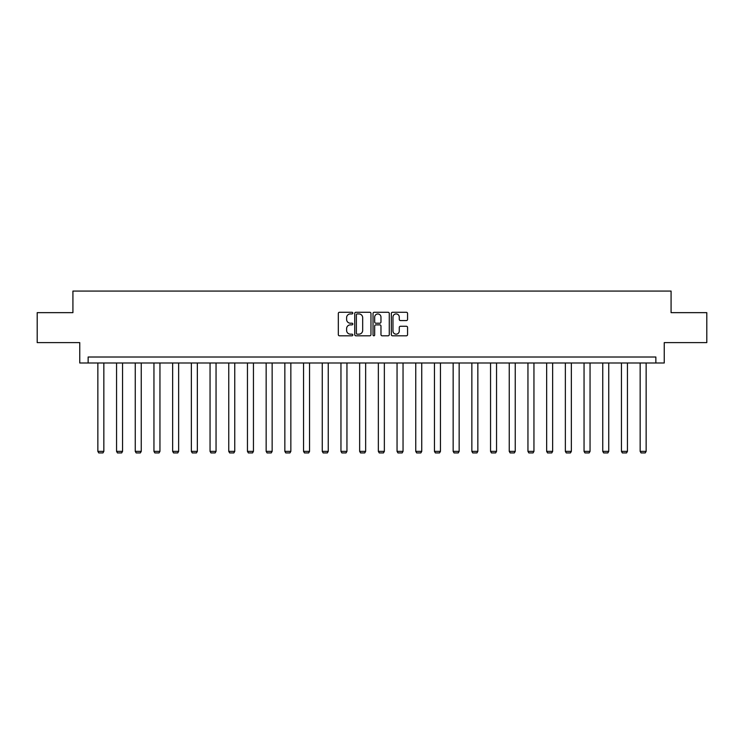 <?xml version="1.0" encoding="UTF-8"?>
<svg xmlns="http://www.w3.org/2000/svg" width="744" height="744" viewBox="0 0 744 744"><rect width="100%" height="100%" fill="white"/><g stroke="black" fill="none" stroke-linecap="round" stroke-linejoin="round"><path stroke-width="1.12" d="M352.823 313.094A0.828 0.828 0 0 0 351.996 312.275L339.497 312.275A1.181 1.181 0 0 0 338.315 313.447L338.315 334.633A1.181 1.181 0 0 0 339.497 335.804L351.996 335.804A0.828 0.828 0 0 0 352.823 334.986A0.828 0.828 0 0 0 351.996 334.158L350.377 334.158A3.767 3.767 0 0 1 346.611 330.392L346.611 328.625A3.767 3.767 0 0 1 350.377 324.868L351.996 324.868A0.828 0.828 0 0 0 352.823 324.04A0.828 0.828 0 0 0 351.996 323.212L350.377 323.212A3.767 3.767 0 0 1 346.611 319.455L346.611 317.688A3.767 3.767 0 0 1 350.377 313.922L351.996 313.922A0.828 0.828 0 0 0 352.823 313.094M406.382 320.571A1.181 1.181 0 0 0 407.563 319.39L407.563 313.447A1.181 1.181 0 0 0 406.382 312.275L392.507 312.275A1.181 1.181 0 0 0 391.325 313.447L391.325 334.633A1.181 1.181 0 0 0 392.507 335.804L406.382 335.804A1.181 1.181 0 0 0 407.563 334.633L407.563 327.453A1.181 1.181 0 0 0 406.382 326.272L400.449 326.272A1.181 1.181 0 0 0 399.268 327.453L399.268 331.015A3.143 3.143 0 0 1 396.124 334.158A3.143 3.143 0 0 1 392.972 331.015L392.972 317.065A3.143 3.143 0 0 1 396.124 313.922A3.143 3.143 0 0 1 399.268 317.065L399.268 319.39A1.181 1.181 0 0 0 400.449 320.571L406.382 320.571M655.855 362.998L664.243 362.998L664.243 342.621L706.8 342.621L706.8 312.647L671.079 312.647L671.079 291.071L72.921 291.071L72.921 312.647L37.2 312.647L37.2 342.621L79.757 342.621L79.757 362.998L655.855 362.998L655.855 357.008L88.145 357.008L88.145 362.998M370.968 313.447A1.181 1.181 0 0 0 369.796 312.275L355.911 312.275A1.181 1.181 0 0 0 354.73 313.447L354.73 334.633A1.181 1.181 0 0 0 355.911 335.804L369.796 335.804A1.181 1.181 0 0 0 370.968 334.633L370.968 313.447M374.204 312.275L388.089 312.275A1.181 1.181 0 0 1 389.27 313.447L389.27 334.633A1.181 1.181 0 0 1 388.089 335.804L382.146 335.804A1.181 1.181 0 0 1 380.974 334.633L380.974 326.039A1.181 1.181 0 0 0 379.793 324.868L375.85 324.868A1.181 1.181 0 0 0 374.678 326.039L374.678 334.986A0.828 0.828 0 0 1 373.851 335.804A0.828 0.828 0 0 1 373.032 334.986L373.032 313.447A1.181 1.181 0 0 1 374.204 312.275M357.204 313.922A0.828 0.828 0 0 0 356.376 314.74L356.376 333.331A0.828 0.828 0 0 0 357.204 334.158L358.906 334.158A3.767 3.767 0 0 0 362.672 330.392L362.672 317.688A3.767 3.767 0 0 0 358.906 313.922L357.204 313.922M380.974 317.13A3.143 3.143 0 0 0 377.822 313.977A3.143 3.143 0 0 0 374.678 317.13L374.678 322.04A1.181 1.181 0 0 0 375.85 323.212L379.793 323.212A1.181 1.181 0 0 0 380.974 322.04L380.974 317.13M103.844 362.998L103.844 451.366L97.855 451.366L97.855 362.998M103.844 451.366L102.951 452.929L98.757 452.929L97.855 451.366M122.546 362.998L122.546 451.366L116.557 451.366L116.557 362.998M122.546 451.366L121.653 452.929L117.45 452.929L116.557 451.366M141.248 362.998L141.248 451.366L135.259 451.366L135.259 362.998M141.248 451.366L140.346 452.929L136.152 452.929L135.259 451.366M159.951 362.998L159.951 451.366L153.952 451.366L153.952 362.998M159.951 451.366L159.049 452.929L154.854 452.929L153.952 451.366M178.644 362.998L178.644 451.366L172.655 451.366L172.655 362.998M178.644 451.366L177.751 452.929L173.557 452.929L172.655 451.366M197.346 362.998L197.346 451.366L191.357 451.366L191.357 362.998M197.346 451.366L196.453 452.929L192.25 452.929L191.357 451.366M216.048 362.998L216.048 451.366L210.05 451.366L210.05 362.998M216.048 451.366L215.146 452.929L210.952 452.929L210.05 451.366M234.751 362.998L234.751 451.366L228.752 451.366L228.752 362.998M234.751 451.366L233.849 452.929L229.654 452.929L228.752 451.366M253.444 362.998L253.444 451.366L247.454 451.366L247.454 362.998M253.444 451.366L252.551 452.929L248.357 452.929L247.454 451.366M272.146 362.998L272.146 451.366L266.157 451.366L266.157 362.998M272.146 451.366L271.244 452.929L267.049 452.929L266.157 451.366M290.848 362.998L290.848 451.366L284.85 451.366L284.85 362.998M290.848 451.366L289.946 452.929L285.752 452.929L284.85 451.366M309.551 362.998L309.551 451.366L303.552 451.366L303.552 362.998M309.551 451.366L308.648 452.929L304.454 452.929L303.552 451.366M328.243 362.998L328.243 451.366L322.254 451.366L322.254 362.998M328.243 451.366L327.351 452.929L323.156 452.929L322.254 451.366M346.946 362.998L346.946 451.366L340.957 451.366L340.957 362.998M346.946 451.366L346.044 452.929L341.849 452.929L340.957 451.366M365.648 362.998L365.648 451.366L359.65 451.366L359.65 362.998M365.648 451.366L364.746 452.929L360.552 452.929L359.65 451.366M384.35 362.998L384.35 451.366L378.352 451.366L378.352 362.998M384.35 451.366L383.448 452.929L379.254 452.929L378.352 451.366M403.043 362.998L403.043 451.366L397.054 451.366L397.054 362.998M403.043 451.366L402.151 452.929L397.956 452.929L397.054 451.366M421.746 362.998L421.746 451.366L415.757 451.366L415.757 362.998M421.746 451.366L420.844 452.929L416.649 452.929L415.757 451.366M440.448 362.998L440.448 451.366L434.45 451.366L434.45 362.998M440.448 451.366L439.546 452.929L435.352 452.929L434.45 451.366M459.15 362.998L459.15 451.366L453.152 451.366L453.152 362.998M459.15 451.366L458.248 452.929L454.054 452.929L453.152 451.366M477.843 362.998L477.843 451.366L471.854 451.366L471.854 362.998M477.843 451.366L476.951 452.929L472.756 452.929L471.854 451.366M496.546 362.998L496.546 451.366L490.556 451.366L490.556 362.998M496.546 451.366L495.644 452.929L491.449 452.929L490.556 451.366M515.248 362.998L515.248 451.366L509.249 451.366L509.249 362.998M515.248 451.366L514.346 452.929L510.151 452.929L509.249 451.366M533.95 362.998L533.95 451.366L527.952 451.366L527.952 362.998M533.95 451.366L533.048 452.929L528.854 452.929L527.952 451.366M552.643 362.998L552.643 451.366L546.654 451.366L546.654 362.998M552.643 451.366L551.75 452.929L547.547 452.929L546.654 451.366M571.346 362.998L571.346 451.366L565.356 451.366L565.356 362.998M571.346 451.366L570.443 452.929L566.249 452.929L565.356 451.366M590.048 362.998L590.048 451.366L584.049 451.366L584.049 362.998M590.048 451.366L589.146 452.929L584.951 452.929L584.049 451.366M608.741 362.998L608.741 451.366L602.752 451.366L602.752 362.998M608.741 451.366L607.848 452.929L603.654 452.929L602.752 451.366M627.443 362.998L627.443 451.366L621.454 451.366L621.454 362.998M627.443 451.366L626.55 452.929L622.347 452.929L621.454 451.366M646.145 362.998L646.145 451.366L640.156 451.366L640.156 362.998M646.145 451.366L645.243 452.929L641.049 452.929L640.156 451.366"/></g></svg>
